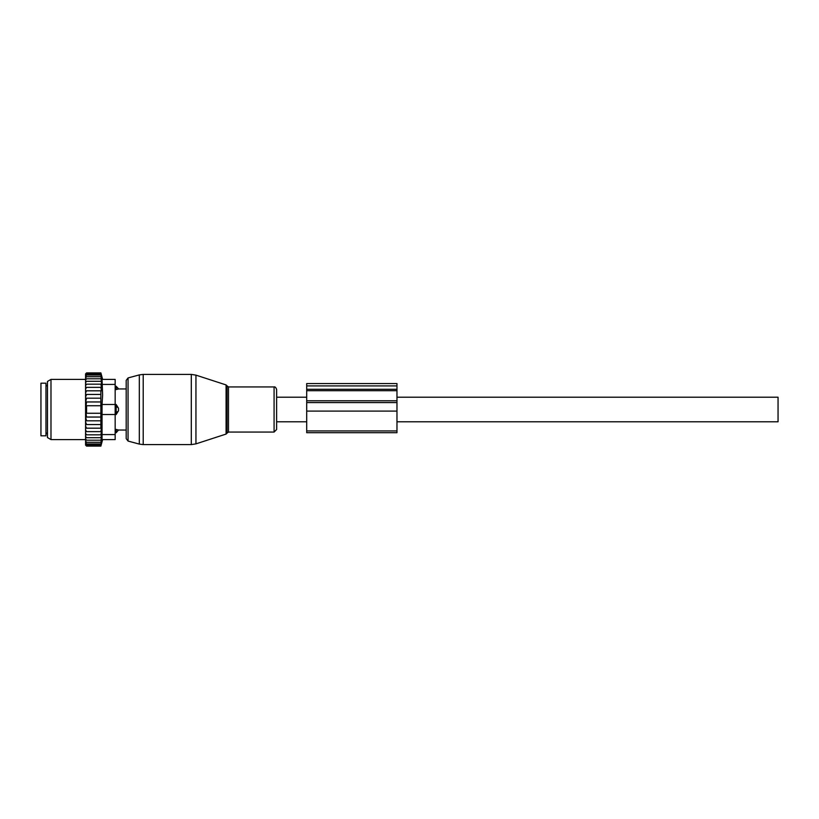 <?xml version="1.0" encoding="UTF-8"?>
<svg xmlns="http://www.w3.org/2000/svg" width="819" height="819" viewBox="0 0 819 819"><rect width="100%" height="100%" fill="white"/><g stroke="black" fill="none" stroke-linecap="round" stroke-linejoin="round"><path stroke-width="1.23" d="M396.969 397.215L778.05 397.215L778.05 421.785L396.969 421.785M227.058 385.892L226.085 384.93L226.085 434.07L227.058 433.108L227.058 385.892L228.481 386.937L274.078 386.937C275.041 386.619 275.89 387.469 276.617 389.486L276.617 409.5M115.162 429.432L116.165 429.432L116.165 432.719L118.499 430.016L126.198 430.057M116.165 429.432L118.673 430.057M115.162 379.412L102.047 379.412L115.162 379.412L115.162 404.484L116.165 404.484L118.499 408.231L118.499 410.769L116.165 414.516L115.162 414.516L115.162 439.588L102.047 439.588L115.162 439.588M116.165 404.484L116.165 414.516M118.499 388.984L116.165 389.568L118.499 388.984A4.013 2.887 0 0 0 116.165 387.407L116.165 389.568L115.162 389.568M115.162 386.281L116.165 386.281L116.165 387.407L115.162 387.407M45.966 386.394L45.966 435.821L40.95 435.821L40.95 383.179L45.966 383.179L45.966 386.394M86.312 445.843L85.575 445.086L86.579 446.109L100.88 446.109L101.034 445.505M102.621 439.588L100.88 446.109L101.464 443.878L100.88 445.864L101.464 443.427L100.88 445.137L101.464 442.516L100.88 443.939L101.464 441.175L100.88 442.291L101.464 439.414L100.88 440.202L101.464 437.254L100.88 437.704L101.464 434.725L100.88 434.838L101.454 431.633L100.88 431.633L101.413 428.183L100.88 428.183L100.88 390.817L101.413 390.817L100.88 387.367L101.454 387.367L100.88 384.162L101.464 384.275L100.88 373.136L101.464 375.122L100.88 372.891L86.579 372.891L85.575 373.894L85.575 445.086M100.88 445.864L86.579 445.864L85.575 444.963M85.575 444.748L86.579 445.864M100.88 445.137L86.579 445.137L85.575 444.359M85.575 443.939L86.579 445.137M85.575 443.294L86.579 443.939L85.575 442.68M85.575 441.779L86.579 442.291L85.575 440.98M85.575 439.844L86.579 440.202L85.575 438.861M85.575 437.5L86.579 437.704L85.575 436.343M85.575 434.787L86.579 434.838L85.575 433.364M85.575 431.633L86.579 431.633L85.575 429.934M85.575 426.136L86.579 428.183L85.575 428.183M85.575 421.928L86.579 424.559L85.575 424.559M85.575 398.188L86.579 398.188L85.596 401.955L86.579 401.955L85.995 405.733L86.579 405.733L86.579 413.267L85.995 413.267L86.579 417.045L85.596 417.045L86.579 420.812L85.575 420.812M100.88 398.188L86.579 398.188M85.575 397.072L86.579 394.441L85.575 394.441M100.88 394.441L86.579 394.441M85.575 392.864L86.579 390.817L85.575 390.817M100.88 390.817L86.579 390.817M85.575 389.066L86.579 387.367L85.575 387.367M100.88 387.367L86.579 387.367M85.575 385.636L86.579 384.162L85.575 384.213M100.88 384.162L86.579 384.162M100.88 381.296L86.579 381.296L85.575 382.657M85.575 381.5L86.579 381.296M100.88 378.798L86.579 378.798L85.575 380.139M85.575 379.156L86.579 378.798M100.88 376.709L86.579 376.709L85.575 378.02M85.575 377.221L86.579 376.709M100.88 375.061L86.579 375.061L85.575 376.32M85.575 375.706L86.579 375.061M100.88 373.863L86.579 373.863L85.575 375.061M85.575 374.641L86.579 373.863M100.88 373.136L86.579 373.136L85.575 374.252M85.575 374.037L86.579 373.136M85.575 373.914L86.312 373.157M100.88 417.045L86.579 417.045M100.88 413.267L86.579 413.267M100.88 405.733L86.579 405.733M100.88 401.955L86.579 401.955M115.162 434.572L102.047 434.572L102.047 414.516L115.162 414.516L115.162 404.484L102.047 404.484L102.621 395.075L102.047 379.412M47.471 437.561L47.471 381.439L50.983 379.412L50.983 439.588L47.471 437.561M102.047 434.572L102.047 439.588M102.047 404.484L102.047 414.516M100.88 420.812L86.579 420.812M100.88 424.559L86.579 424.559M100.88 428.183L86.579 428.183M101.454 431.633L86.579 431.633M100.88 434.838L86.579 434.838M100.88 437.704L86.579 437.704M100.88 440.202L86.579 440.202M100.88 442.291L86.579 442.291M100.88 443.939L86.579 443.939M128.051 441.062L128.051 377.938L126.198 380.354L126.198 438.646L128.051 441.062L139.322 444.093L139.322 374.907L143.212 374.396L143.212 444.604L191.298 444.604L191.298 374.396L195.946 375.133L195.946 443.867L191.298 444.604M276.617 403.869L276.617 429.514L274.078 432.063L274.078 386.937M306.705 385.913L306.705 390.694L396.969 390.694L396.969 383.558L306.705 383.558L306.705 385.913L396.969 385.913M306.705 390.694L306.705 411.087L396.969 411.087L396.969 390.694M396.969 430.937L306.705 430.937L306.705 432.698L396.969 432.698L396.969 411.087M306.705 430.937L306.705 411.087M115.162 431.593L116.165 431.593A4.013 2.887 0 0 0 118.499 430.016M115.162 406.715L116.165 406.715A4.013 2.785 0 0 1 118.499 408.231M115.162 412.285L116.165 412.285A4.013 2.785 0 0 0 118.499 410.769M47.471 385.933L47.471 433.067M115.162 384.428L102.047 384.428M228.481 386.937L228.481 432.063L274.078 432.063M306.705 389.301L396.969 389.301M306.705 400.798L396.969 400.798M306.705 402.579L396.969 402.579M276.617 421.785L306.705 421.785M276.617 397.215L306.705 397.215M115.162 432.719L116.165 432.719M116.165 386.281L118.673 388.943L126.198 388.943M46.97 385.933L45.966 384.93M46.97 433.067L45.966 434.07M85.575 439.588L50.983 439.588M85.575 379.412L50.983 379.412M102.621 379.412L100.88 372.891M226.085 384.93L195.946 375.133M226.085 434.07L195.946 443.867M143.212 444.604L139.322 444.093M227.058 433.108L228.481 432.063M128.051 377.938L139.322 374.907M143.212 374.396L191.298 374.396"/></g></svg>
